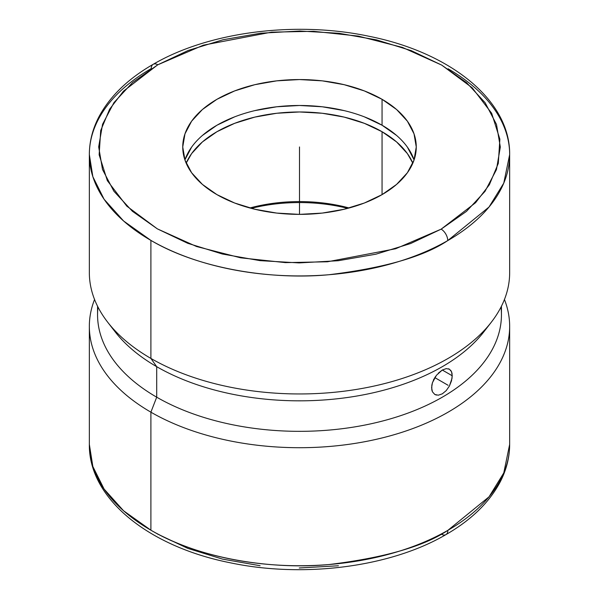 <?xml version="1.0" encoding="UTF-8"?>
<svg xmlns="http://www.w3.org/2000/svg" width="599" height="599" viewBox="0 0 599 599"><rect width="100%" height="100%" fill="white"/><g stroke="black" fill="none" stroke-linecap="round" stroke-linejoin="round"><path stroke-width="0.9" d="M448.104 68.795A210.159 121.335 180 0 1 509.659 154.594L503.766 183.129L489.009 207.044L447.745 240.596A9.337 5.376 -119.9 0 0 441.156 229.147L410.689 243.516L375.955 254.178L338.285 260.722L299.133 262.909L259.996 260.64L222.364 254.013L187.704 243.284L157.327 228.848L132.401 211.275L113.892 191.238L102.511 169.502L98.678 146.897L102.556 124.293L113.99 102.564L132.544 82.535L157.5 64.984L123.424 91.213L109.639 109.183L100.707 130.545L99.135 154.782L107.341 180.651L126.816 206.153L157.327 228.848L196.562 246.518L240.686 257.825L285.476 262.624L327.466 261.778L395.639 248.757L441.156 229.147A9.337 5.376 60.1 0 1 447.745 240.596C423.86 256.597 384.251 267.978 328.918 274.731C274.282 279.935 200.695 269.812 150.896 240.394L123.604 220.994L104.099 199.265L92.852 176.683L89.341 154.594A210.159 121.335 180 0 1 151.255 68.585A9.337 5.376 -119.9 0 1 153.187 64.31A9.337 5.376 60.1 0 1 157.844 64.782L157.5 64.984L157.844 64.782A9.337 5.376 -119.9 0 0 153.187 64.31C128.223 78.664 110.238 95.982 99.232 116.266C92.68 128.613 89.386 141.394 89.341 154.594A210.159 121.335 180 0 0 150.896 240.394L150.896 358.419A210.159 121.335 0 0 0 379.923 384.723A210.159 121.335 0 0 0 509.659 272.62L509.659 154.594A210.159 121.335 180 0 1 447.745 240.596A210.159 121.335 180 0 1 150.896 240.394L150.896 358.419L156.706 366.685A201.945 116.588 0 0 0 483.85 331.839L491.352 322.157A210.159 121.335 180 0 1 150.896 358.419A210.159 121.335 180 0 1 107.648 322.157L115.15 331.839A201.945 116.588 0 0 0 156.706 366.685L156.706 397.189A201.945 116.588 0 0 0 376.778 422.467A201.945 116.588 0 0 0 501.445 314.752L501.445 306.224M501.004 307.085A201.945 116.588 180 0 1 382.873 420.94A201.945 116.588 180 0 1 156.706 397.189L150.896 412.172L150.896 530.197A210.159 121.335 0 0 1 89.341 444.398L92.845 466.486L104.099 489.069L123.604 510.805L150.896 530.197C200.71 559.638 274.349 569.754 329.016 564.535C384.371 557.759 423.987 546.355 447.865 530.34A9.337 5.384 60.1 0 1 445.926 534.615A9.337 5.384 -119.9 0 0 447.865 530.34A210.159 121.335 0 0 0 509.659 444.398L509.659 326.373A210.159 121.335 180 0 1 379.923 438.475A210.159 121.335 180 0 1 150.896 412.172A210.159 121.335 0 0 0 401.06 432.598A210.159 121.335 0 0 0 504.44 299.5A210.159 121.335 180 0 1 509.659 326.373M396.583 135.449L382.057 125.228L382.057 99.299A116.76 67.41 180 0 1 416.26 146.965A116.76 67.41 180 0 1 344.178 209.246A116.76 67.41 180 0 1 216.943 194.63A116.76 67.41 180 0 1 182.74 146.965A116.76 67.41 180 0 1 254.822 84.691A116.76 67.41 180 0 1 382.057 99.299L382.057 125.228A116.76 67.41 0 0 0 265.447 108.419A116.76 67.41 0 0 0 184.926 159.933M487.376 326.994A201.945 116.588 180 0 1 156.706 366.685A201.945 116.588 180 0 1 111.624 326.994M431.812 389.904L431.812 385.254L432.441 382.701L436.446 375.281L442.287 370.025L446.188 368.617L449.407 369.194L451.511 371.687L452.058 373.559L452.058 378.209L449.407 386.033L446.195 390.63L442.302 393.85L438.288 395.198L434.814 394.471L432.441 391.821L431.812 389.904M436.446 395.093L434.814 394.471L432.441 391.821L431.602 387.68L432.441 382.701L434.896 377.482M450.613 370.212L451.511 371.687L452.238 375.768L451.511 380.807L449.407 386.033L446.195 390.63L442.302 393.85L438.288 395.198M433.713 379.586A14.593 8.423 120 0 0 435.653 376.344L433.369 380.073M438.281 373.184L442.287 370.025L452.238 375.768L442.294 370.025L446.337 368.602M97.555 306.224L97.555 314.752A201.945 116.588 0 0 0 156.706 397.189L150.896 412.172A210.159 121.335 180 0 1 89.341 326.373A210.159 121.335 180 0 1 94.56 299.5A210.159 121.335 0 0 0 150.896 412.172L150.896 530.197A210.159 121.335 0 0 0 447.865 530.34L489.054 496.803L503.781 472.903L509.659 444.398C509.622 457.501 506.365 470.193 499.91 482.465C488.941 502.823 470.949 520.209 445.926 534.615A9.337 5.384 -119.9 0 1 441.268 534.143M186.169 163.175A116.76 67.41 180 0 1 268.21 114.439A116.76 67.41 180 0 1 382.057 131.713L382.057 194.63L382.057 131.713A116.76 67.41 180 0 1 412.831 163.175L407.372 153.584L396.583 141.926L382.057 131.713L364.364 123.334L344.178 117.105L322.277 113.263L299.5 111.968L276.723 113.263L254.822 117.105L234.636 123.334L216.943 131.713L202.417 141.926L191.628 153.584L186.169 163.175M349.142 207.98A116.76 67.41 0 0 0 249.858 207.98A116.76 67.41 180 0 1 349.142 207.98M347.719 208.355A120.863 69.784 0 0 0 251.281 208.355A120.863 69.784 180 0 1 347.719 208.355M338.413 565.77L299.253 567.972M260.101 565.718L222.461 559.099L187.772 548.37L157.38 533.941M448.434 368.774L449.407 369.194M89.341 154.594L89.341 272.62A210.159 121.335 0 0 0 150.896 358.419L156.706 366.685L156.706 397.189A201.945 116.588 180 0 1 97.996 307.085M414.014 159.746L407.372 147.099M414.074 159.933A116.76 67.41 0 0 0 382.057 125.228L364.364 116.85M344.178 110.62L322.277 106.779L299.5 105.484L276.723 106.779L254.822 110.62M234.636 116.85L216.943 125.228L202.417 135.449M191.628 147.099L184.986 159.746M441.156 229.147L475.576 202.717L489.361 184.747L498.293 163.392L499.866 139.155L491.659 113.278L472.184 87.776L441.673 65.081L402.438 47.411L358.314 36.105L313.524 31.305L271.534 32.151L203.361 45.172L157.844 64.782L188.311 50.413L223.045 39.751L260.715 33.207L299.867 31.021L339.004 33.289L376.636 39.916L411.296 50.653L441.673 65.081L466.599 82.655L485.108 102.691L496.489 124.435L500.322 147.04L496.444 169.637L485.01 191.366L466.456 211.395L441.156 229.147M216.943 194.63L234.636 203.016L254.822 209.246L276.723 213.079L299.5 214.375L322.277 213.079L344.178 209.246L364.364 203.016L382.057 194.63L396.583 184.417L407.372 172.759L414.014 160.12L416.26 146.965L414.014 133.817L407.372 121.17L396.583 109.512L382.057 99.299L364.364 90.921L344.178 84.691L322.277 80.85L299.5 79.555L276.723 80.85L254.822 84.691L234.636 90.921L216.943 99.299L202.417 109.512L191.628 121.17L184.986 133.817L182.74 146.965L184.986 160.12L191.628 172.759L202.417 184.417L216.943 194.63M299.5 146.965L299.5 214.375L299.5 146.965M434.814 377.617L448.104 385.292M89.341 326.373L89.341 444.398C88.674 498.817 148.934 546.692 230.166 562.761C303.506 578.32 390.503 567.141 445.926 534.615M509.659 154.594C510.326 100.175 450.074 52.308 368.842 36.239C295.547 20.688 208.617 31.837 153.194 64.31"/></g></svg>

